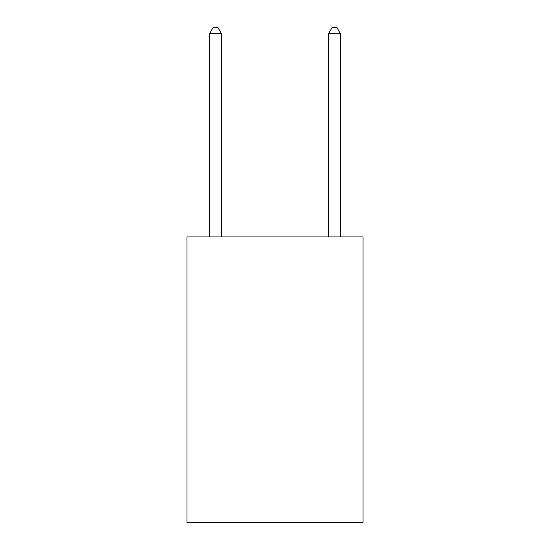 <?xml version="1.0" encoding="UTF-8"?>
<svg xmlns="http://www.w3.org/2000/svg" width="550" height="550" viewBox="0 0 550 550"><rect width="100%" height="100%" fill="white"/><g stroke="black" fill="none" stroke-linecap="round" stroke-linejoin="round"><path stroke-width="0.82" d="M363.055 236.926L363.055 522.5L186.945 522.5L186.945 236.926L363.055 236.926M221.458 236.926L221.458 33.688L209.557 33.688L209.557 236.926M209.557 33.688L213.125 27.5L217.883 27.5L221.458 33.688M340.443 236.926L340.443 33.688L328.543 33.688L328.543 236.926M328.543 33.688L332.118 27.5L336.875 27.5L340.443 33.688"/></g></svg>

